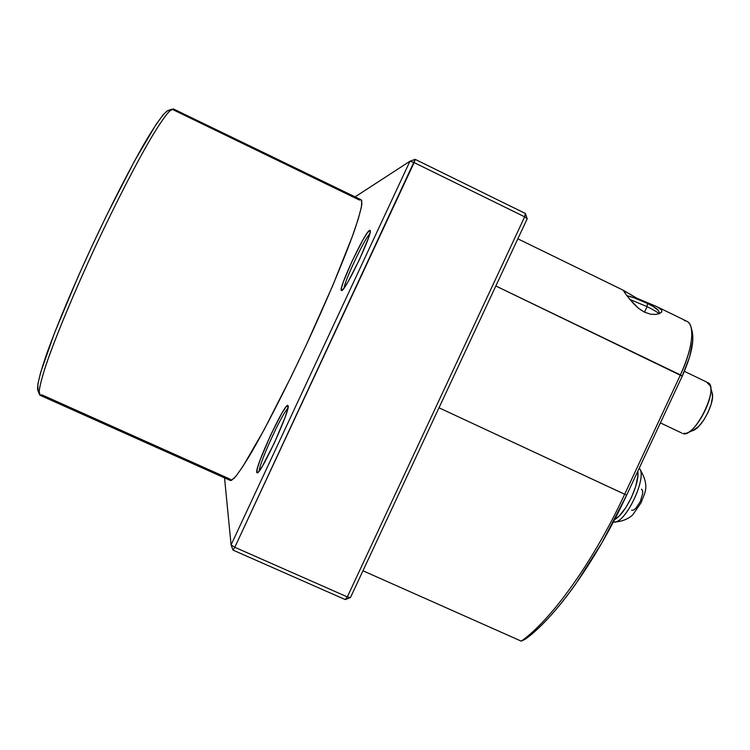 <?xml version="1.0" encoding="UTF-8"?>
<svg xmlns="http://www.w3.org/2000/svg" width="750" height="750" viewBox="0 0 750 750"><rect width="100%" height="100%" fill="white"/><g stroke="black" fill="none" stroke-linecap="round" stroke-linejoin="round"><path stroke-width="1.12" d="M287.859 408.422C282.15 413.081 259.069 463.491 259.228 470.991C259.069 463.491 282.15 413.081 287.859 408.422M287.953 405.647L285.928 406.997L281.916 413.109L270.6 435.188L260.297 459.506L257.428 468.15L256.781 472.538C254.447 467.606 285.731 400.5 287.953 405.647L287.963 405.656C291.619 407.362 260.981 474.384 257.203 472.894L256.781 472.538L258.516 471.872L262.434 466.106L274.228 443.222L284.916 417.872L287.625 409.416L288.056 405.863M258.328 472.078L256.781 472.538L258.328 472.078M344.053 288.094C344.878 280.181 364.097 239.597 369.759 233.859C364.097 239.597 344.878 280.181 344.053 288.094M369.666 230.353L370.209 231.609L369.666 230.353L367.078 233.222L362.822 240.103L352.05 261.225L343.341 281.897L341.419 288.263L341.634 290.503C336.872 291.769 365.128 231.15 369.666 230.353L370.116 230.456C373.312 232.228 344.981 291.994 341.663 290.503L344.006 288.169L348.216 281.484L359.438 259.594L368.4 238.2L370.153 232.069L369.666 230.353M626.138 294.713L623.241 290.363L636.806 298.181L636.553 298.734L636.806 298.181L655.678 306.131L659.775 308.203L661.819 310.191L661.547 312.206M624.066 290.709L636.806 298.181L657.656 307.031L661.819 310.191L661.688 312.028L659.587 313.547L655.8 314.438L650.616 314.203L644.513 312.178L638.531 308.325L633.422 303.544L626.119 294.694L623.503 290.363L517.847 238.819M361.097 199.772L361.791 200.719L361.425 206.944L358.294 218.878L352.359 236.344L332.831 285.384L305.981 345.581L291.45 376.097L263.953 430.069L242.869 466.5L235.838 476.372L231.412 480.45L229.612 478.941L41.925 394.866L39.994 395.231L39.244 393.966C38.7 389.241 41.859 376.725 48.816 356.925C58.931 328.931 75.919 288.562 95.297 246.778C114.816 205.059 134.794 166.078 149.7 140.316C160.388 122.259 167.934 111.778 171.891 109.162L359.559 200.119M37.969 390.544L37.866 384.103L40.697 372.272L54.666 332.55L78.075 276.703L92.053 245.944L106.603 215.409L134.353 161.316L155.916 124.688L163.247 114.703L167.634 110.672C163.584 113.325 156.253 123.525 145.65 141.263C130.969 166.491 111.394 204.6 92.306 245.381C73.369 286.238 56.794 325.744 46.931 353.222C40.172 372.75 37.078 384.919 37.659 389.719L37.969 390.534M230.4 480.506L234.075 478.369C237.966 473.85 243.309 465.975 250.116 454.744C264.797 429.675 285.666 389.006 306.244 345.028C326.663 300.984 344.372 258.834 354.113 231.459C358.331 219.028 360.919 209.869 361.875 203.991L361.144 199.791L173.438 108.956L169.556 111C165.506 115.509 159.966 123.459 152.934 134.85C137.784 160.312 116.334 201.816 95.297 246.778C74.419 291.806 56.447 334.931 46.716 362.916C42.516 375.628 39.994 384.984 39.141 390.994L40.078 395.278L230.4 480.506M691.987 330.722L692.831 340.425L689.616 356.925L682.228 376.153L626.634 495.15L602.006 542.634L575.494 584.325C566.531 596.944 557.794 607.884 549.272 617.156C540.759 626.391 532.762 633.741 525.281 639.197C554.888 618.159 595.856 561.441 626.634 495.15L439.003 407.794L624.666 494.25C593.166 562.125 551.259 620.062 521.259 641.147L362.953 570.778L521.259 641.147C551.259 620.062 593.166 562.125 624.666 494.25L626.634 495.15L682.228 376.153L680.428 374.906L624.666 494.25L680.428 374.906C692.7 349.031 695.288 324.675 686.869 321.281L657.656 307.031M527.203 218.756L350.447 597.581L347.325 596.906L524.663 216.825L414.131 162.591L234.797 547.275L347.325 596.906L524.663 216.825L414.131 162.591L415.2 159.366L525.394 213.478L524.663 216.825L527.203 218.756L525.394 213.478L524.663 216.825L527.203 218.756L525.394 213.478L415.2 159.366L409.95 161.231L231.084 544.922L224.531 477.881L231.084 544.922L234.797 547.275L415.2 159.366L409.95 161.231L414.131 162.591L409.95 161.231L231.084 544.922L233.034 550.125L231.084 544.922L234.797 547.275L347.325 596.906L345.253 599.578L233.034 550.125L234.797 547.275L233.034 550.125L345.253 599.578L350.447 597.581L347.325 596.906L345.253 599.578L350.447 597.581L527.203 218.756M355.087 196.866L409.95 161.231L355.087 196.866M684.338 320.644C687.459 320.841 689.644 322.819 690.881 326.578C693.553 337.228 690.066 353.334 680.428 374.906L495.834 285.994L682.228 376.153C691.266 355.95 694.528 340.819 692.006 330.769L691.275 328.031M521.259 641.147L525.281 639.197L521.259 641.147M659.587 313.547L655.8 314.438L650.616 314.203L644.513 312.178L638.531 308.325L629.297 298.8M613.35 521.962C624.534 525.731 648.216 476.578 639.244 468.159C651.394 487.453 643.387 494.363 641.344 502.331L633.019 514.491C631.819 516.009 625.022 521.803 613.753 522.009M637.8 471.234C639.938 483.797 625.172 514.538 614.616 519.534L619.453 515.691L625.734 507.75L631.462 497.447L635.709 486.422L637.781 476.466L637.809 471.225M639.291 468.216C647.775 476.381 626.025 523.162 614.278 522.019M641.494 489.113L642.572 490.575L642.731 493.444L640.331 501.487L635.709 508.472L633.422 510.159L631.622 510.244M706.744 382.266L710.241 385.866C714.572 396.516 697.594 430.144 686.381 433.238L682.791 433.528C694.538 438.75 720.094 386.709 707.756 382.594L684.394 371.325M687.159 432.909L692.991 430.491C702.038 427.969 715.519 401.269 712.05 392.681L712.481 396.994L711.206 404.137L708.131 412.256L703.753 420.066L698.775 426.328L692.962 430.509M660.394 422.887L681.703 433.012M626.878 295.706L634.256 297.881L647.419 303.469L647.091 306.656C652.987 309.553 657.009 311.906 659.156 313.716C657.009 311.906 652.987 309.553 647.091 306.656L644.513 312.178L647.091 306.656L629.803 299.409L647.091 306.656L647.419 303.469C638.831 299.391 631.987 296.803 626.887 295.706M659.625 313.528L658.444 310.519C657.788 309.141 654.113 306.788 647.419 303.469L653.128 306.469L658.462 310.584M39.244 393.966L37.659 389.719M171.891 109.162L167.634 110.672M710.456 386.672L712.05 392.681"/></g></svg>
